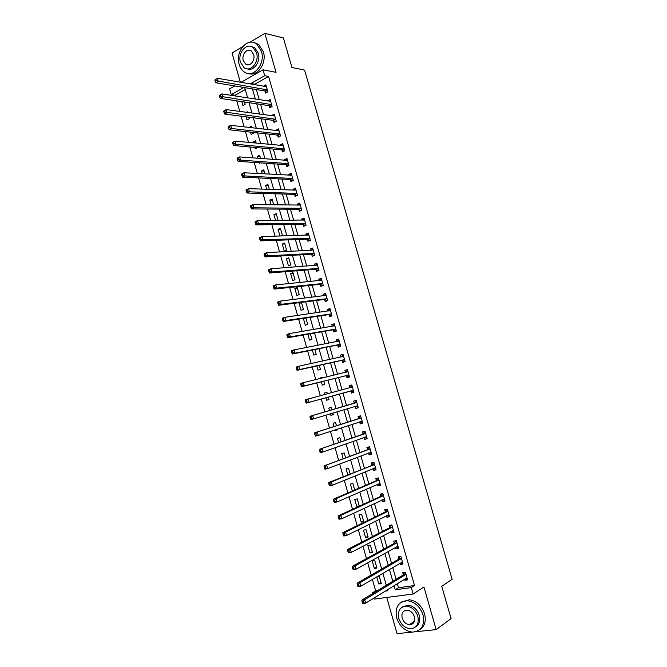 <?xml version="1.0" encoding="UTF-8"?>
<svg xmlns="http://www.w3.org/2000/svg" width="667" height="667" viewBox="0 0 667 667"><rect width="100%" height="100%" fill="white"/><g stroke="black" fill="none" stroke-linecap="round" stroke-linejoin="round"><path stroke-width="1" d="M410.222 624.137L411.231 624.52M245.273 89.545L235.151 95.248L231.216 94.631L229.59 88.886L234.742 85.943M242.763 46.582L232.033 53.018L240.337 82.266M386.76 597.457L397.04 633.65L412.106 632.099M397.324 583.617L398.491 587.727L414.524 585.543L411.297 587.602L413.14 594.014L374.062 599.108L373.787 598.132M372.528 593.663L372.303 592.871L374.262 592.613M372.403 579.415L375.646 590.845L372.303 592.871M235.151 95.248L235.376 96.023M236.743 100.85L239.745 111.439M241.087 116.183L244.122 126.897M245.448 131.566L248.516 142.388M249.817 146.982L252.918 157.921M254.202 162.431L257.337 173.495M258.588 177.931L261.764 189.111M262.998 193.463L266.2 204.761M267.409 209.038L270.644 220.452M271.836 224.646L275.104 236.185M276.271 240.295L279.581 251.959M280.715 255.986L284.059 267.775M285.176 271.719L288.553 283.625M289.653 287.494L293.063 299.525M294.13 303.302L297.574 315.458M298.624 319.151L302.109 331.432M303.126 335.042L306.645 347.449M307.645 350.975L311.197 363.507M312.173 366.95L315.758 379.606M316.717 382.966L320.335 395.748M321.269 399.024L324.912 411.898M325.846 415.174L329.49 428.022M330.448 431.407L334.067 444.197M335.059 447.682L338.669 460.405M339.686 463.999L343.272 476.663M344.322 480.357L347.891 492.963M348.974 496.757L352.526 509.296M353.635 513.206L357.17 525.679M358.304 529.69L361.822 542.104M362.99 546.223L366.491 558.571M367.692 562.798L371.177 575.079M416.175 631.682L436.176 629.623L451.067 618.584L441.746 586.301L452.134 579.331L304.586 70.11L291.921 67.475L283.392 37.927L264.832 33.35L249.992 42.246M375.646 590.845L377.597 590.578M376.738 576.88L378.748 583.967L381.316 583.6L379.198 576.138L377.605 576.371M376.905 568.059L374.787 560.605L372.228 561.014L374.345 568.451L376.905 568.059M372.494 552.551L370.385 545.122L367.842 545.556L369.952 552.968L372.494 552.551M368.101 537.077L366 529.665L363.465 530.132L365.566 537.527L368.101 537.077M363.715 521.644L361.622 514.257L359.096 514.749L361.189 522.128L363.715 521.644M359.321 506.178L357.254 498.874L354.744 499.4L356.828 506.762L359.029 506.32M354.736 490.02L352.893 483.533L350.392 484.084L352.368 491.037M350.15 473.895L348.549 468.234L346.056 468.809L347.774 474.854M345.589 457.82L344.205 452.968L341.729 453.577L343.188 458.713M341.029 441.779L339.887 437.744L337.419 438.377L338.619 442.613M335.017 429.915L335.176 430.49L337.635 429.84L337.435 429.123M336.485 425.779L335.568 422.553L333.116 423.212L334.067 426.555M330.44 413.79L330.882 415.341L333.325 414.666L332.875 413.065M331.949 409.821L331.266 407.395L328.823 408.087L329.515 410.538M325.888 397.757L326.588 400.233L329.031 399.533L328.331 397.082M327.414 393.847L326.972 392.279L324.537 392.996L324.962 394.505M321.361 381.807L322.311 385.159L324.737 384.434L323.82 381.199M322.878 377.872L322.686 377.197L320.26 377.939L320.41 378.472M316.85 365.908L318.042 370.127L320.46 369.368L319.318 365.358M312.339 350.042L313.79 355.127L316.191 354.344L314.832 349.55M307.854 334.217L309.538 340.162L311.931 339.353L310.347 333.783M303.368 318.434L305.303 325.238L307.687 324.395L305.886 318.059M301.234 302.401L299.049 303.21L301.075 310.347L303.443 309.48L301.426 302.376M299.216 294.597L297.19 287.469L294.839 288.369L296.857 295.489L299.216 294.597M294.997 279.748L292.98 272.636L290.637 273.57L292.646 280.665L294.997 279.748M290.795 264.941L288.778 257.837L286.443 258.796L288.452 265.883L290.795 264.941M286.593 250.158L284.584 243.08L282.258 244.064L284.267 251.134L286.593 250.158M281.049 236.001L282.408 235.418L280.398 228.356L278.089 229.365L279.982 236.035M278.139 220.385L276.23 213.665L273.92 214.699L275.546 220.41M273.72 204.861L272.061 199.016L269.768 200.075L271.119 204.827M269.326 189.361L267.909 184.392L265.624 185.476L266.708 189.278M264.932 173.912L263.765 169.81L261.497 170.919L262.306 173.77M260.555 158.496L259.63 155.253L257.37 156.395L257.912 158.296M260.355 162.865L259.346 163.365L259.188 162.781M254.827 147.432L255.228 148.858L257.479 147.665M256.186 143.122L255.511 140.737L253.26 141.904L253.535 142.871M250.475 132.116L251.125 134.384L253.368 133.208L253.143 132.408M249.158 127.447L251.818 127.756L251.392 126.255L249.166 127.472M246.14 116.842L247.023 119.943L249.258 118.743L248.816 117.184M247.482 112.481L247.29 111.806L246.331 112.331M241.821 101.601L242.938 105.536L245.164 104.31L244.506 102.001M414.524 585.543L268.584 76.422L254.811 84.184L254.994 84.817M256.345 89.57L259.246 99.716M260.58 104.394L263.507 114.649M264.816 119.251L267.775 129.623M269.068 134.15L272.061 144.639M273.328 149.083L276.355 159.688M277.605 164.057L280.657 174.771M281.883 179.064L284.976 189.895M286.176 194.105L289.303 205.052M290.478 209.188L293.638 220.243M294.797 224.304L297.982 235.484M299.116 239.461L302.343 250.75M303.452 254.652L306.712 266.058M307.795 269.885L311.089 281.407M312.156 285.151L315.474 296.79M316.525 300.45L319.877 312.214M320.902 315.791L324.287 327.68M325.288 331.174L328.714 343.18M329.69 346.59L333.15 358.713M334.1 362.048L337.594 374.295M338.519 377.547L342.046 389.912M342.955 393.08L346.507 405.528M347.407 408.704L350.959 421.135M351.893 424.404L355.419 436.777M356.386 440.145L359.897 452.459M360.889 455.928L364.382 468.176M365.399 471.744L368.876 483.934M369.927 487.61L373.387 499.733M374.462 503.51L377.906 515.574M379.014 519.451L382.433 531.449M383.575 535.434L386.977 547.365M388.144 551.451L391.529 563.323M392.73 567.517L396.098 579.323M404.594 579.131L404.919 580.273L407.587 579.898L405.411 572.286L402.743 572.678L403.335 574.737M400.042 563.231L400.392 564.457L403.06 564.049L400.884 556.461L398.232 556.887L398.816 558.938M395.506 547.365L395.881 548.683L398.532 548.249L396.365 540.679L393.722 541.129L394.305 543.18M390.979 531.549L391.387 532.95L394.022 532.483L391.863 524.929L389.228 525.413L389.811 527.455M386.468 515.758L386.893 517.259L389.52 516.758L387.36 509.229L384.742 509.738L385.326 511.772M381.966 500.017L382.416 501.601L385.034 501.075L382.883 493.563L380.273 494.097L380.857 496.131M377.472 484.309L377.947 485.985L380.549 485.426L378.406 477.931L375.813 478.506L376.388 480.532M372.995 468.643L373.495 470.41L376.088 469.818L373.945 462.339L371.361 462.94L371.936 464.966M368.526 453.018L369.051 454.869L371.627 454.252L369.493 446.79L366.917 447.424L367.5 449.441M364.065 437.435L364.616 439.361L367.183 438.719L365.049 431.282L362.489 431.933L363.065 433.95M359.621 421.894L360.197 423.904L362.748 423.228L360.622 415.808L358.071 416.491L358.646 418.501M355.211 406.47L355.778 408.471L358.321 407.77L356.203 400.367L353.668 401.084L354.244 403.085M350.809 391.087L351.384 393.088L353.91 392.354L351.801 384.967L349.275 385.709L349.841 387.71M346.423 375.738L346.99 377.739L349.508 376.98L347.399 369.61L344.889 370.377L345.456 372.378L347.607 370.343M342.038 360.43L342.613 362.423L345.122 361.639L343.013 354.285L340.512 355.086L341.054 356.987M337.677 345.164L338.244 347.148L340.737 346.331L338.636 339.003L336.151 339.828L336.668 341.637M333.317 329.932L333.884 331.908L336.368 331.065L334.275 323.753L331.791 324.612L332.283 326.321M328.973 314.732L329.531 316.708L332.008 315.841L329.923 308.538L327.455 309.43L327.914 311.047M324.637 299.575L325.196 301.542L327.664 300.65L325.579 293.372L323.12 294.28L323.562 295.806M320.31 284.45L320.869 286.418L323.32 285.493L321.244 278.231L318.801 279.173L319.21 280.607M315.991 269.368L316.558 271.327L318.993 270.377L316.925 263.132L314.49 264.099L314.874 265.441M311.689 254.319L312.248 256.278L314.682 255.294L312.615 248.066L310.188 249.058L310.547 250.317M307.395 239.303L307.954 241.254L310.372 240.253L308.312 233.041L305.895 234.059L306.228 235.226M303.11 224.329L303.668 226.28L306.078 225.238L304.019 218.051L301.617 219.101L301.926 220.168M298.841 209.388L299.4 211.331L301.792 210.272L299.741 203.093L297.349 204.169L297.632 205.153M294.581 194.489L295.131 196.423L297.515 195.339L295.473 188.177L293.088 189.278L293.347 190.17M290.328 179.615L290.879 181.549L293.255 180.44L291.212 173.295L288.844 174.429L289.069 175.229M286.085 164.791L286.635 166.717L289.003 165.574L286.96 158.454L284.601 159.605L284.809 160.322M281.849 149.992L282.399 151.918L284.759 150.742L282.725 143.638L280.373 144.822L280.557 145.448M277.63 135.234L278.181 137.152L280.524 135.951L278.489 128.864L276.155 130.073L276.313 130.615M273.42 120.502L273.962 122.42L276.296 121.202L274.27 114.132L271.944 115.358L272.078 115.816M269.218 105.811L269.76 107.729L272.086 106.478L270.068 99.425L267.851 101.05M265.024 91.162L265.574 93.063L267.884 91.796L265.866 84.759L263.64 86.318M240.979 82.374L263.023 69.793L276.038 72.344L264.832 33.35M263.023 69.793L264.716 75.696L250.909 83.5L251.092 84.134M268.584 76.422L264.716 75.696M436.176 629.623L423.929 586.985L413.14 594.014M243.88 87.477L231.216 94.631M385.126 591.137L387.844 590.77L387.527 589.661M386.285 585.293L382.866 573.287M381.657 569.026L378.222 556.953M377.038 552.801L373.587 540.662M372.436 536.618L368.968 524.42M367.851 520.477L364.357 508.212M363.265 504.369L359.763 492.046M358.696 488.311L355.178 475.921M354.144 472.294L350.6 459.838M349.6 456.311L346.04 443.797M345.064 440.378L341.487 427.797M340.545 424.479L336.952 411.839M336.035 408.621L332.433 395.956M331.516 392.746L327.939 380.173M327.005 376.872L323.462 364.424M322.503 361.039L318.993 348.724M318.009 345.248L314.541 333.05M313.523 329.498L310.097 317.425M309.063 313.79L305.661 301.834M304.602 298.116L301.234 286.285M300.158 282.483L296.823 270.777M295.723 266.892L292.421 255.303M291.296 251.342L288.036 239.87M286.885 235.826L283.65 224.471M282.483 220.352L279.281 209.113M278.089 204.911L274.929 193.797M273.712 189.511L270.585 178.514M269.343 174.154L266.25 163.273M264.982 158.829L261.923 148.066M260.639 143.547L257.604 132.9M256.303 128.297L253.302 117.767M251.976 113.09L249.008 102.668M247.657 97.924L244.731 87.619M394.039 585.643L395.223 589.778L411.297 587.602M252.451 88.911L255.361 99.116M256.703 103.819L259.646 114.132M260.964 118.751L263.932 129.181M265.233 133.733L268.234 144.272M269.51 148.741L272.545 159.396M273.795 163.79L276.872 174.562M278.097 178.881L281.199 189.761M282.408 194.005L285.543 205.002M286.735 209.163L289.903 220.285M291.062 224.362L294.264 235.593M295.406 239.595L298.641 250.95M299.758 254.869L303.026 266.341M304.127 270.177L307.429 281.766M308.496 285.526L311.839 297.24M312.881 300.917L316.258 312.74M317.284 316.341L320.685 328.289M321.686 331.807L325.129 343.872M326.105 347.307L329.581 359.496M330.532 362.848L334.042 375.154M334.976 378.422L338.519 390.862M339.428 394.039L342.996 406.562M343.905 409.755L347.465 422.253M348.407 425.538L351.951 437.977M352.918 441.371L356.445 453.743M357.445 457.237L360.955 469.551M361.973 473.145L365.466 485.401M366.525 489.094L369.993 501.284M371.077 505.086L374.537 517.217M375.646 521.11L379.089 533.183M380.232 537.185L383.65 549.183M384.817 553.293L388.227 565.232M389.428 569.451L392.813 581.324M398.491 587.727L395.223 589.778M254.811 84.184L250.909 83.5M407.279 578.806L404.919 580.273M381.032 582.599L378.748 583.967M255.911 142.163L253.26 141.904M260.013 156.603L257.37 156.395M264.124 171.077L261.497 170.919M268.251 185.584L265.624 185.476M272.378 200.125L269.768 200.075M276.522 214.699L273.92 214.699M280.674 229.306L278.089 229.365M284.834 243.955L282.258 244.064M289.003 258.638L286.443 258.796M293.18 273.353L290.637 273.57M297.374 288.102L294.839 288.369M301.576 302.885L299.049 303.21M322.728 377.347L320.26 377.939M326.988 392.346L324.537 392.996M333.308 414.607L330.882 415.341M337.594 429.698L335.176 430.49M359.18 505.686L356.828 506.762M363.532 520.994L361.189 522.128M367.892 536.335L365.566 537.527M372.261 551.717L369.952 552.968M376.638 567.142L374.345 568.451M402.776 563.065L400.392 564.457M398.274 547.357L395.881 548.683M393.788 531.682L391.387 532.95M389.32 516.05L386.893 517.259M384.851 500.458L382.416 501.601M380.398 484.909L377.947 485.985M375.963 469.393L373.495 470.41M371.527 453.91L369.051 454.869M367.108 438.477L364.616 439.361M362.706 423.07L360.197 423.904M358.304 407.704L355.778 408.471M351.817 385.034L349.275 385.709M347.449 369.768L344.889 370.377M343.088 354.536L340.512 355.086M338.736 339.336L336.151 339.828M334.392 324.179L331.791 324.612M330.065 309.054L327.455 309.43M325.746 293.964L323.12 294.28M321.444 278.914L318.801 279.173M317.142 263.899L314.49 264.099M312.856 248.924L310.188 249.058M308.579 233.984L305.895 234.059M304.31 219.076L301.617 219.101M300.058 204.21L297.349 204.169M295.815 189.378L293.088 189.278M291.579 174.579L288.844 174.429M287.352 159.813L284.601 159.605M283.133 145.089L280.373 144.822M278.931 130.399L276.155 130.073M274.737 115.741L271.944 115.358M270.552 101.117L267.75 100.684M266.375 86.535L263.565 86.043M407.42 605.744L406.595 606.111M405.761 578.414L407.17 578.431M405.728 574.704L403.051 575.087L361.906 600.125L364.682 599.758L406.003 574.345M363.165 601.484L364.682 599.758L365.641 603.16L362.865 603.518L362.439 602.985L363.548 602.843L363.165 601.484L362.056 601.626L362.439 602.985M407.003 577.83L365.641 603.16L363.548 602.843M403.051 575.087L404.636 572.403M361.906 600.125L362.056 601.626M401.1 562.614L402.66 562.665M401.192 558.863L398.532 559.279L357.128 583.191L359.888 582.791L401.476 558.521M358.371 584.492L359.888 582.791L360.847 586.185L358.087 586.576L357.654 586.01L358.754 585.851L358.371 584.492L357.27 584.651L357.654 586.01M402.468 561.989L360.847 586.185L358.754 585.851M398.532 559.279L400.175 556.578M357.128 583.191L357.27 584.651M396.448 546.84L398.157 546.932M396.673 543.063L394.022 543.513L352.359 566.3L355.102 565.866L396.957 542.73M353.593 567.55L355.102 565.866L356.061 569.251L353.318 569.676L352.876 569.076L353.969 568.901L353.593 567.55L352.493 567.717L352.876 569.076M397.949 546.198L356.061 569.251L353.969 568.901M394.022 543.513L395.723 540.787M352.359 566.3L352.493 567.717M391.812 531.107L393.663 531.24M391.404 525.012L391.871 524.979M392.163 527.305L389.528 527.78L347.607 549.45L350.342 548.991L392.446 526.98M348.824 550.65L350.342 548.991L351.292 552.359L348.558 552.818L348.107 552.184L349.2 552.001L348.824 550.65L347.724 550.834L348.107 552.184M393.438 530.44L351.292 552.359L349.2 552.001M389.528 527.78L391.254 525.096M347.607 549.45L347.724 550.834M387.185 515.408L389.186 515.591M387.66 511.589L385.042 512.089L342.871 532.65L345.581 532.149L387.944 511.272M344.064 533.8L345.581 532.149L346.532 535.518L343.813 536.01L343.355 535.343L344.447 535.142L344.064 533.8L342.98 533.992L343.355 535.343M388.936 514.716L346.532 535.518L344.447 535.142M385.042 512.089L386.785 509.463M342.871 532.65L342.98 533.992M396.665 617.917C399.6 626.288 404.836 631.024 412.373 632.116C421.369 631.341 424.921 625.604 423.028 614.899C420.16 606.778 415.107 602.068 407.87 600.784C398.491 601.284 394.756 606.995 396.665 617.917M419.86 629.631C424.729 626.321 426.305 621.052 424.579 613.815C421.727 605.711 416.683 601.017 409.455 599.741L401.792 601.884M402.651 606.853L408.304 605.152C413.548 606.061 417.208 609.455 419.276 615.333C420.535 620.685 419.326 624.529 415.658 626.863M398.816 618.501C400.934 624.512 404.686 627.93 410.088 628.748C416.617 628.222 419.201 624.079 417.825 616.333C415.758 610.447 412.089 607.045 406.845 606.128C400.117 606.511 397.449 610.639 398.816 618.501M414.407 616.725C413.073 612.915 410.697 610.722 407.295 610.138C402.985 610.405 401.276 613.065 402.159 618.117C403.518 621.977 405.928 624.179 409.396 624.721C413.623 624.395 415.291 621.727 414.407 616.725M411.047 623.562L412.59 623.845M239.178 64.407C240.153 67.734 241.829 70.243 244.197 71.936C253.026 78.923 265.674 64.149 261.472 51.326L256.703 43.997C247.649 36.61 234.959 51.709 239.178 64.407M248.741 73.578C257.529 76.855 267.017 62.948 263.382 51.743L258.613 44.439L254.185 42.663M251.434 46.598L254.844 47.891L258.304 53.185C260.964 61.381 253.91 71.519 247.524 68.868M240.47 62.248L244.064 67.659C250.45 72.745 259.571 62.039 256.537 52.801L253.068 47.49C246.565 42.204 237.427 53.068 240.47 62.248M253.643 54.494L251.401 51.067C247.224 47.682 241.337 54.661 243.288 60.58L245.598 64.057C249.725 67.359 255.603 60.447 253.643 54.494M247.307 64.399L247.64 64.832M382.558 499.741L384.717 499.983M382.891 493.613L382.324 493.872L382.933 493.747M383.175 495.906L380.565 496.44L338.144 515.899L340.845 515.366L383.458 495.598M339.32 516.992L340.845 515.366L341.787 518.718L339.086 519.243L338.619 518.542L339.695 518.334L339.32 516.992L338.236 517.2L338.619 518.542M384.45 499.033L341.787 518.718L339.695 518.334M380.565 496.44L382.324 493.872M338.144 515.899L338.236 517.2M377.947 484.1L380.257 484.409M378.447 478.072L377.872 478.322L378.481 478.189M378.698 480.265L376.096 480.832L333.425 499.183L336.11 498.616L378.989 479.965M334.584 500.225L336.11 498.616L337.06 501.959L334.367 502.526L333.892 501.784L334.967 501.559L334.584 500.225L333.508 500.45L333.892 501.784M379.973 483.392L337.06 501.959L334.967 501.559M376.096 480.832L377.872 478.322M333.425 499.183L333.508 500.45M373.353 468.501L375.813 468.868M374.012 462.573L373.428 462.806L374.037 462.665M374.229 464.657L328.723 482.516L331.399 481.916L374.52 464.365M329.865 483.5L331.399 481.916L332.341 485.251L329.656 485.843L329.173 485.076L330.248 484.842L329.865 483.5L328.798 483.742L329.173 485.076M375.504 467.792L332.341 485.251L330.248 484.842M371.644 465.258L373.428 462.806M328.723 482.516L328.798 483.742M368.759 452.926L371.377 453.377M369.585 447.115L369.001 447.332L369.601 447.182M369.776 449.091L324.029 465.891L370.068 448.816M325.163 466.825L326.688 465.258L327.63 468.584L324.971 469.218L324.47 468.409L325.538 468.159L325.163 466.825L324.095 467.083L324.47 468.409M371.052 452.226L327.63 468.584L325.538 468.159M367.2 449.716L369.001 447.332M324.029 465.891L324.095 467.083M364.174 437.394L366.95 437.911M365.174 431.691L364.582 431.891L365.183 431.741M365.333 433.567L319.351 449.316L365.633 433.292M320.468 450.2L322.003 448.641L322.936 451.968L320.285 452.626L319.776 451.792L320.844 451.526L320.468 450.2L319.41 450.458L319.776 451.792M366.608 436.702L322.936 451.968L320.844 451.526M362.765 434.217L364.582 431.891M319.351 449.316L319.41 450.458M359.605 421.886L362.54 422.494M360.764 416.308L360.18 416.491L360.772 416.333M360.897 418.076L314.682 432.775L361.197 417.817M315.783 433.608L317.317 432.074L318.259 435.384L315.616 436.076L315.099 435.209L316.158 434.934L315.783 433.608L314.732 433.892L315.099 435.209M362.173 421.21L318.259 435.384L316.158 434.934M358.346 418.759L360.18 416.491M314.682 432.775L314.732 433.892M357.745 405.761L355.102 406.436L358.137 407.112M356.37 400.959L355.778 401.134L356.378 400.967M356.478 402.626L310.03 416.283L356.778 402.376M353.935 403.343L356.712 402.459L354.169 403.176L355.778 401.134M311.114 417.067L312.656 415.549L313.59 418.851L310.964 419.576L310.438 418.676L311.489 418.384L311.114 417.067L310.063 417.359L310.438 418.676M357.645 405.728L313.59 418.851L311.489 418.384M310.03 416.283L310.063 417.359M353.151 391.938L350.417 391.029L306.32 403.118L308.929 402.359L307.996 399.066L352.368 386.968M349.733 387.844L351.984 385.634M353.335 390.353L308.929 402.359L306.828 401.884L306.461 400.567L305.411 400.867L305.786 402.184L306.828 401.884M305.411 400.867L305.386 399.833L307.996 399.066L306.461 400.567M305.786 402.184L306.32 403.118M349.366 376.48L348.766 376.63L349.358 376.455M300.775 384.425L301.142 385.743L302.184 385.418L301.809 384.109L300.775 384.425L300.759 383.425L303.36 382.625L347.974 371.602M301.809 384.109L303.36 382.625L304.285 385.91L301.684 386.702L346.023 375.679L348.766 376.63M348.941 374.979L304.285 385.91L302.184 385.418M301.142 385.743L301.684 386.702M345.006 361.231L344.397 361.364L344.989 361.18M341.179 356.962L343.247 355.086M296.148 368.026L296.515 369.335L297.549 369.001L297.182 367.692L296.148 368.026L296.14 367.058L298.724 366.233L343.588 356.278M297.182 367.692L298.724 366.233L299.65 369.51L297.065 370.327L341.646 360.363L344.397 361.364M344.547 359.646L299.65 369.51L297.549 369.001M296.515 369.335L297.065 370.327M340.645 346.015L340.045 346.14L340.629 345.948M336.918 341.587L338.886 339.862M291.529 351.667L291.896 352.976L292.93 352.626L292.555 351.317L291.529 351.667L291.537 350.742L294.105 349.875L339.211 340.987M292.555 351.317L294.105 349.875L295.031 353.143L292.454 354.002L337.277 345.081L340.045 346.14M340.17 344.347L295.031 353.143L292.93 352.626M291.896 352.976L292.454 354.002M336.301 330.84L335.693 330.949L336.276 330.749M332.666 326.263L334.542 324.679M286.927 335.351L287.294 336.652L288.319 336.301L287.952 334.992L286.927 335.351L286.943 334.459L289.503 333.567L334.842 325.738M287.952 334.992L289.503 333.567L290.42 336.827L287.861 337.71L332.916 329.84L335.693 330.949M335.801 329.081L290.42 336.827L288.319 336.301M287.294 336.652L287.861 337.71M331.974 315.699L331.357 315.799L331.941 315.591M328.431 310.972L330.207 309.538M282.333 319.076L282.7 320.377L283.717 320.01L283.35 318.709L282.333 319.076L282.358 318.226L284.909 317.3L330.49 310.522M283.35 318.709L284.909 317.3L285.826 320.552L283.275 321.469L328.573 314.641L331.357 315.799M331.441 313.857L285.826 320.552L283.717 320.01M282.7 320.377L283.275 321.469M327.647 300.6L327.03 300.675L327.614 300.467M324.204 295.731L325.88 294.43M277.755 302.851L278.122 304.144L279.131 303.76L278.764 302.468L277.755 302.851L277.789 302.034L280.323 301.075L326.146 295.339M278.764 302.468L280.323 301.075L281.241 304.31L278.706 305.269L324.229 299.475L327.03 300.675M327.097 298.674L281.241 304.31L279.131 303.76M278.122 304.144L278.706 305.269M319.993 280.532L321.569 279.356M273.187 286.66L273.553 287.952L274.562 287.56L274.195 286.26L273.187 286.66L273.228 285.876L275.754 284.892L321.811 280.198M274.195 286.26L275.754 284.892L276.663 288.119L274.145 289.103L319.902 284.342L322.72 285.601M322.761 283.525L276.663 288.119L274.562 287.56M273.553 287.952L274.145 289.103M318.568 270.544L318.984 270.335M315.791 265.374L317.267 264.324M268.626 270.51L268.993 271.803L270.002 271.394L269.635 270.102L268.626 270.51L268.684 269.768L271.194 268.751L317.484 265.091M269.635 270.102L271.194 268.751L272.103 271.969L269.593 272.986L315.591 269.251L318.409 270.552M318.434 268.409L272.103 271.969L270.002 271.394M268.993 271.803L269.593 272.986M311.606 250.258L312.973 249.325M264.082 254.41L264.449 255.694L265.449 255.278L265.082 253.985L264.082 254.41L264.149 253.702L266.65 252.651L313.173 250.025M265.082 253.985L266.65 252.651L267.559 255.861L265.057 256.912L311.281 254.194L314.09 255.536M314.115 253.335L267.559 255.861L265.449 255.278M264.449 255.694L265.057 256.912M307.429 235.193L308.688 234.359M259.555 238.344L259.913 239.628L260.914 239.195L260.547 237.911L259.555 238.344L259.63 237.677L262.114 236.593L308.871 234.992M260.547 237.911L262.114 236.593L263.023 239.795L260.53 240.879L306.987 239.17L309.721 240.52M309.813 238.294L263.023 239.795L260.914 239.195M259.913 239.628L260.53 240.879M303.26 220.16L304.419 219.435M255.036 222.328L255.394 223.603L256.386 223.162L256.02 221.878L255.036 222.328L255.119 221.686L257.587 220.577L304.577 220.002M256.02 221.878L257.587 220.577L258.496 223.77L256.02 224.879L302.701 224.187L305.378 225.546M305.519 223.295L258.496 223.77L256.386 223.162M255.394 223.603L256.02 224.879M299.108 205.169L300.15 204.544M250.525 206.345L250.884 207.62L251.868 207.17L251.509 205.886L250.525 206.345L250.617 205.744L253.076 204.602L300.292 205.044M251.509 205.886L253.076 204.602L253.977 207.787L251.517 208.929L298.424 209.238L301.042 210.605M301.234 208.321L253.977 207.787L251.868 207.17M250.884 207.62L251.517 208.929M294.964 190.228L295.898 189.686M246.023 190.412L246.39 191.679L247.365 191.212L247.007 189.937L246.023 190.412L246.131 189.845L248.583 188.669L296.023 190.12M247.007 189.937L248.583 188.669L249.475 191.846L247.023 193.021L294.164 194.33L296.723 195.698M296.965 193.397L249.475 191.846L247.365 191.212M246.39 191.679L247.023 193.021M290.837 175.329L291.662 174.871M241.537 174.512L241.896 175.78L242.871 175.296L242.513 174.029L241.537 174.512L241.654 173.979L244.089 172.77L291.762 175.229M242.513 174.029L244.089 172.77L244.989 175.946L242.546 177.147L289.912 179.456L292.413 180.832M292.696 178.498L244.989 175.946L242.871 175.296M241.896 175.78L242.546 177.147M286.718 160.464L287.427 160.088M237.068 158.654L237.427 159.922L238.394 159.43L238.036 158.162L237.068 158.654L237.194 158.154L239.611 156.92L287.51 160.38M238.036 158.162L239.611 156.92L240.512 160.088L238.086 161.322L285.668 164.616L288.119 166M288.444 163.64L240.512 160.088L238.394 159.43M237.427 159.922L238.086 161.322M282.608 145.648L283.208 145.339M232.608 142.838L232.958 144.105L233.925 143.597L233.567 142.329L232.608 142.838L232.733 142.379L235.151 141.112L283.275 145.564M233.567 142.329L235.151 141.112L236.043 144.272L233.625 145.531L281.432 149.808L283.842 151.201M284.2 148.816L236.043 144.272L233.925 143.597M232.958 144.105L233.625 145.531M278.523 130.865L278.998 130.624M228.156 127.064L228.506 128.322L229.473 127.806L229.115 126.547L228.297 126.638L230.699 125.338L279.039 130.79M229.115 126.547L230.699 125.338L231.582 128.489L229.181 129.782L277.205 135.042L279.573 136.443M279.973 134.034L231.582 128.489L229.473 127.806M228.506 128.322L229.181 129.782M223.712 111.331L224.07 112.59L225.021 112.056L224.671 110.797L223.862 110.939L226.255 109.613L274.821 116.041M224.671 110.797L226.255 109.613L227.139 112.756L224.754 114.074L272.995 120.31L275.313 121.711M275.746 119.285L225.021 112.056M224.07 112.59L224.754 114.074M219.285 95.639L219.643 96.89L220.594 96.348L220.235 95.098L219.443 95.281L221.819 93.922L270.61 101.334M220.235 95.098L221.819 93.922L222.703 97.057L220.327 98.408L268.793 105.611L271.069 107.02M271.536 104.569L220.594 96.348M219.643 96.89L220.327 98.408M214.866 79.982L215.224 81.232L216.166 80.682L215.816 79.431L214.866 79.982L217.4 78.272L266.416 86.66M215.816 79.431L217.4 78.272L218.284 81.399L215.916 82.775L264.599 90.954L266.842 92.363M267.334 89.887L216.166 80.682M215.224 81.232L215.916 82.775M405.936 574.462L403.268 574.846M401.409 558.629L398.749 559.046M396.89 542.838L394.247 543.288M392.379 527.088L389.745 527.564M387.886 511.372L385.259 511.881M383.392 495.698L380.79 496.24M379.865 483.367L379.406 483.467M378.923 480.065L376.321 480.632M375.396 467.767L374.846 467.892M374.454 464.465L371.869 465.066M370.944 452.201L370.235 452.368M370.002 448.908L367.425 449.533M366.5 436.668L365.524 436.918M365.558 433.392L362.998 434.042M362.064 421.177L360.48 421.602M361.13 417.909L358.579 418.593M353.235 390.312L350.7 391.045M352.943 390.295L350.417 391.029M352.301 387.06L349.775 387.794M348.833 374.937L346.315 375.704M348.541 374.912L346.023 375.679M347.899 371.694L346.365 372.161M344.439 359.596L341.938 360.388M344.155 359.571L341.646 360.363M343.513 356.361L342.571 356.662M340.062 344.297L337.569 345.114M339.77 344.264L337.277 345.081M339.136 341.07L338.452 341.296M335.693 329.039L333.208 329.882M335.401 328.998L332.916 329.84M334.767 325.813L334.242 325.996M331.332 313.807L328.864 314.682M331.04 313.765L328.573 314.641M330.415 310.597L329.982 310.747M326.988 298.624L324.529 299.525M326.697 298.566L324.229 299.475M322.653 283.467L320.202 284.4M322.353 283.408L319.902 284.342M318.326 268.359L315.883 269.31M318.026 268.292L315.591 269.251M314.007 253.277L311.581 254.26M313.715 253.21L311.281 254.194M309.705 238.236L307.287 239.245M309.405 238.161L306.987 239.17M305.411 223.228L303.001 224.27M305.111 223.145L302.701 224.187M301.125 208.262L298.733 209.33M300.825 208.171L298.424 209.238M296.848 193.33L294.464 194.422M296.548 193.238L294.164 194.33M292.588 178.431L290.212 179.556M292.279 178.331L289.912 179.456M288.336 163.573L285.968 164.724M288.027 163.465L285.668 164.616M284.092 148.749L281.741 149.925M283.783 148.641L281.432 149.808M279.857 133.959L277.514 135.159M279.548 133.842L277.205 135.042M275.638 119.21L273.303 120.435M275.329 119.085L272.995 120.31M271.419 104.494L269.101 105.745M271.11 104.36L268.793 105.611M267.217 89.812L264.907 91.087M266.908 89.678L264.599 90.954M405.828 574.62L403.16 575.004M401.309 558.771L398.649 559.188M396.798 542.963L394.147 543.413M392.296 527.197L389.661 527.672M387.81 511.472L385.184 511.981M414.449 621.185L409.396 624.721M408.304 605.152L406.845 606.128M407.87 600.784L409.455 599.741M249.016 64.741L245.598 64.057M254.844 47.891L253.068 47.49M256.703 43.997L258.613 44.439M383.333 495.781L380.724 496.323M378.864 480.132L376.271 480.699M374.412 464.524L371.827 465.116M369.968 448.949L367.392 449.575M365.533 433.417L362.973 434.075M361.114 417.926L358.563 418.609"/></g></svg>
